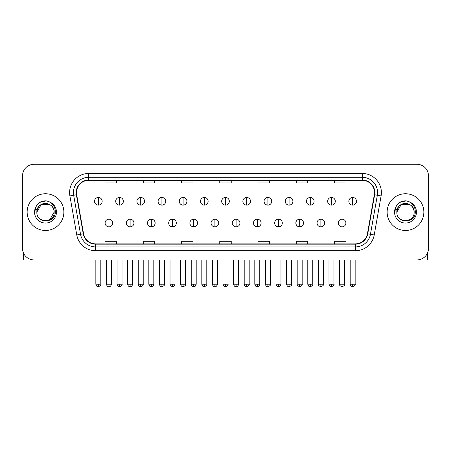 <?xml version="1.0" encoding="UTF-8"?>
<svg xmlns="http://www.w3.org/2000/svg" width="451" height="451" viewBox="0 0 451 451"><rect width="100%" height="100%" fill="white"/><g stroke="black" fill="none" stroke-linecap="round" stroke-linejoin="round"><path stroke-width="0.68" d="M27.139 212.111A18.361 18.361 0 0 0 45.506 230.472A18.361 18.361 0 0 0 63.867 212.111A18.361 18.361 0 0 0 45.506 193.75A18.361 18.361 0 0 0 27.139 212.111A18.361 18.361 0 0 0 45.506 230.472A18.361 18.361 0 0 0 63.867 212.111A18.361 18.361 0 0 0 45.506 193.75A18.361 18.361 0 0 0 27.139 212.111M387.133 212.111A18.361 18.361 0 0 0 405.494 230.472A18.361 18.361 0 0 0 423.861 212.111A18.361 18.361 0 0 0 405.494 193.75A18.361 18.361 0 0 0 387.133 212.111A18.361 18.361 0 0 0 405.494 230.472A18.361 18.361 0 0 0 423.861 212.111A18.361 18.361 0 0 0 405.494 193.75A18.361 18.361 0 0 0 387.133 212.111M76.49 192.6A12.245 12.245 0 0 1 88.734 180.355L362.266 180.355A12.245 12.245 0 0 1 374.324 194.725L367.441 233.748A12.245 12.245 0 0 1 355.388 243.861L95.612 243.861A12.245 12.245 0 0 1 83.559 233.748L76.676 194.725A12.245 12.245 0 0 1 76.49 192.6M76.185 192.6A12.549 12.549 0 0 0 76.377 194.781L83.255 233.798A12.549 12.549 0 0 0 95.612 244.171L355.388 244.171A12.549 12.549 0 0 0 367.745 233.798L374.623 194.781A12.549 12.549 0 0 0 362.266 180.05L88.734 180.05A12.549 12.549 0 0 0 76.185 192.6M69.894 195.92A19.128 19.128 0 0 1 88.734 173.472L362.266 173.472A19.128 19.128 0 0 1 381.106 195.92L374.223 234.943A19.128 19.128 0 0 1 355.388 250.75L95.612 250.75A19.128 19.128 0 0 1 76.777 234.943L69.894 195.92L73.665 195.255A15.3 15.3 0 0 1 88.734 177.299L362.266 177.299A15.3 15.3 0 0 1 377.335 195.255L370.457 234.278A15.3 15.3 0 0 1 355.388 246.922L95.612 246.922A15.3 15.3 0 0 1 80.543 234.278L73.665 195.255A15.3 15.3 0 0 1 73.428 192.6M428.45 175.766A11.478 11.478 0 0 0 416.972 164.288L34.028 164.288A11.478 11.478 0 0 0 22.55 175.766L22.55 248.456A11.478 11.478 0 0 0 34.028 259.928L416.972 259.928A11.478 11.478 0 0 0 428.45 248.456L428.45 175.766L428.45 248.456M367.745 233.798L370.457 234.278L377.335 195.255L381.106 195.92M219.761 180.355L219.761 182.948L231.239 182.948L231.239 180.355M181.505 180.355L181.505 182.948L192.983 182.948L192.983 180.355M143.249 180.355L143.249 182.948L154.727 182.948L154.727 180.355M104.993 180.355L104.993 182.948L116.471 182.948L116.471 180.355M258.017 180.355L258.017 182.948L269.495 182.948L269.495 180.355M296.273 180.355L296.273 182.948L307.751 182.948L307.751 180.355M334.529 180.355L334.529 182.948L346.007 182.948L346.007 180.355M231.239 243.861L231.239 241.274L219.761 241.274L219.761 243.861M192.983 243.861L192.983 241.274L181.505 241.274L181.505 243.861M154.727 243.861L154.727 241.274L143.249 241.274L143.249 243.861M116.471 243.861L116.471 241.274L104.993 241.274L104.993 243.861M269.495 243.861L269.495 241.274L258.017 241.274L258.017 243.861M307.751 243.861L307.751 241.274L296.273 241.274L296.273 243.861M346.007 243.861L346.007 241.274L334.529 241.274L334.529 243.861M22.55 175.766L22.55 248.456M416.972 164.288L34.028 164.288M34.028 259.928L416.972 259.928M98.335 197.459A3.828 3.828 0 0 0 94.513 201.281A3.828 3.828 0 0 0 98.335 205.109A3.828 3.828 0 0 0 102.163 201.281A3.828 3.828 0 0 0 98.335 197.459L98.335 205.109A3.828 3.828 0 0 0 102.163 201.281A3.828 3.828 0 0 0 98.335 197.459M108.933 219.186A3.828 3.828 0 0 0 105.106 223.014A3.828 3.828 0 0 0 108.933 226.842A3.828 3.828 0 0 0 112.761 223.014A3.828 3.828 0 0 0 108.933 219.186L108.933 226.842A3.828 3.828 0 0 0 112.761 223.014A3.828 3.828 0 0 0 108.933 219.186M119.532 197.459A3.828 3.828 0 0 0 115.704 201.281A3.828 3.828 0 0 0 119.532 205.109A3.828 3.828 0 0 0 123.354 201.281A3.828 3.828 0 0 0 119.532 197.459L119.532 205.109A3.828 3.828 0 0 0 123.354 201.281A3.828 3.828 0 0 0 119.532 197.459M140.723 197.459A3.828 3.828 0 0 0 136.901 201.281A3.828 3.828 0 0 0 140.723 205.109A3.828 3.828 0 0 0 144.551 201.281A3.828 3.828 0 0 0 140.723 197.459L140.723 205.109A3.828 3.828 0 0 0 144.551 201.281A3.828 3.828 0 0 0 140.723 197.459M161.92 197.459A3.828 3.828 0 0 0 158.092 201.281A3.828 3.828 0 0 0 161.92 205.109A3.828 3.828 0 0 0 165.742 201.281A3.828 3.828 0 0 0 161.92 197.459L161.92 205.109A3.828 3.828 0 0 0 165.742 201.281A3.828 3.828 0 0 0 161.92 197.459M183.112 197.459A3.828 3.828 0 0 0 179.284 201.281A3.828 3.828 0 0 0 183.112 205.109A3.828 3.828 0 0 0 186.94 201.281A3.828 3.828 0 0 0 183.112 197.459L183.112 205.109A3.828 3.828 0 0 0 186.94 201.281A3.828 3.828 0 0 0 183.112 197.459M130.125 219.186A3.828 3.828 0 0 0 126.303 223.014A3.828 3.828 0 0 0 130.125 226.842A3.828 3.828 0 0 0 133.953 223.014A3.828 3.828 0 0 0 130.125 219.186L130.125 226.842A3.828 3.828 0 0 0 133.953 223.014A3.828 3.828 0 0 0 130.125 219.186M151.322 219.186A3.828 3.828 0 0 0 147.494 223.014A3.828 3.828 0 0 0 151.322 226.842A3.828 3.828 0 0 0 155.144 223.014A3.828 3.828 0 0 0 151.322 219.186L151.322 226.842A3.828 3.828 0 0 0 155.144 223.014A3.828 3.828 0 0 0 151.322 219.186M172.513 219.186A3.828 3.828 0 0 0 168.691 223.014A3.828 3.828 0 0 0 172.513 226.842A3.828 3.828 0 0 0 176.341 223.014A3.828 3.828 0 0 0 172.513 219.186L172.513 226.842A3.828 3.828 0 0 0 176.341 223.014A3.828 3.828 0 0 0 172.513 219.186M37.258 209.512L36.847 212.111C36.373 223.859 55.372 223.645 55.31 212.111C55.343 207.342 53.212 203.875 48.922 201.715L46.335 200.864C43.217 200.678 40.466 201.597 38.087 203.61L36.531 205.848C35.578 207.454 35.37 209.01 35.905 210.516L38.69 206.389C41.283 203.79 44.373 202.933 47.953 203.818A8.648 8.648 0 0 0 37.258 209.512M47.953 203.818C51.814 205.194 53.883 207.956 54.154 212.111C54.684 223.268 36.328 223.268 36.858 212.111C36.328 200.954 54.684 200.954 54.154 212.111L49.83 219.598M36.858 212.111L41.182 204.619L49.83 204.619M38.408 203.345L41.391 201.608M42.129 201.349L45.337 200.836M46.267 200.858L39.863 202.341L38.115 203.593L39.863 202.341L45.59 200.83L39.863 202.341L38.115 203.593L39.863 202.341L45.59 200.83M397.246 209.512L396.835 212.111C396.361 223.859 415.365 223.645 415.298 212.111C415.337 207.342 413.206 203.875 408.91 201.715L406.328 200.864C403.211 200.678 400.46 201.597 398.081 203.61L396.519 205.848C395.572 207.454 395.364 209.01 395.893 210.516L398.684 206.389C401.277 203.79 404.367 202.933 407.946 203.818A8.648 8.648 0 0 0 397.246 209.512M414.142 212.111C414.672 223.268 396.316 223.268 396.846 212.111C396.316 200.954 414.672 200.954 414.142 212.111C413.877 207.956 411.808 205.194 407.946 203.818M396.846 212.111L401.17 204.619L409.818 204.619M398.402 203.345L401.379 201.608M402.123 201.349L405.331 200.836M406.261 200.858L399.857 202.341L398.103 203.593L399.857 202.341L405.584 200.83L399.857 202.341L398.103 203.593L399.857 202.341L405.584 200.83M23.317 252.577L23.317 259.928L67.695 259.928M427.683 252.577L427.683 259.928L383.305 259.928M204.309 197.459A3.828 3.828 0 0 0 200.481 201.281A3.828 3.828 0 0 0 204.309 205.109A3.828 3.828 0 0 0 208.131 201.281A3.828 3.828 0 0 0 204.309 197.459L204.309 205.109A3.828 3.828 0 0 0 208.131 201.281A3.828 3.828 0 0 0 204.309 197.459M225.5 197.459A3.828 3.828 0 0 0 221.672 201.281A3.828 3.828 0 0 0 225.5 205.109A3.828 3.828 0 0 0 229.328 201.281A3.828 3.828 0 0 0 225.5 197.459L225.5 205.109A3.828 3.828 0 0 0 229.328 201.281A3.828 3.828 0 0 0 225.5 197.459M246.691 197.459A3.828 3.828 0 0 0 242.869 201.281A3.828 3.828 0 0 0 246.691 205.109A3.828 3.828 0 0 0 250.519 201.281A3.828 3.828 0 0 0 246.691 197.459L246.691 205.109A3.828 3.828 0 0 0 250.519 201.281A3.828 3.828 0 0 0 246.691 197.459M193.71 219.186A3.828 3.828 0 0 0 189.882 223.014A3.828 3.828 0 0 0 193.71 226.842A3.828 3.828 0 0 0 197.532 223.014A3.828 3.828 0 0 0 193.71 219.186L193.71 226.842A3.828 3.828 0 0 0 197.532 223.014A3.828 3.828 0 0 0 193.71 219.186M214.901 219.186A3.828 3.828 0 0 0 211.079 223.014A3.828 3.828 0 0 0 214.901 226.842A3.828 3.828 0 0 0 218.729 223.014A3.828 3.828 0 0 0 214.901 219.186L214.901 226.842A3.828 3.828 0 0 0 218.729 223.014A3.828 3.828 0 0 0 214.901 219.186M236.099 219.186A3.828 3.828 0 0 0 232.271 223.014A3.828 3.828 0 0 0 236.099 226.842A3.828 3.828 0 0 0 239.921 223.014A3.828 3.828 0 0 0 236.099 219.186L236.099 226.842A3.828 3.828 0 0 0 239.921 223.014A3.828 3.828 0 0 0 236.099 219.186M267.888 197.459A3.828 3.828 0 0 0 264.06 201.281A3.828 3.828 0 0 0 267.888 205.109A3.828 3.828 0 0 0 271.716 201.281A3.828 3.828 0 0 0 267.888 197.459L267.888 205.109A3.828 3.828 0 0 0 271.716 201.281A3.828 3.828 0 0 0 267.888 197.459M289.08 197.459A3.828 3.828 0 0 0 285.257 201.281A3.828 3.828 0 0 0 289.08 205.109A3.828 3.828 0 0 0 292.908 201.281A3.828 3.828 0 0 0 289.08 197.459L289.08 205.109A3.828 3.828 0 0 0 292.908 201.281A3.828 3.828 0 0 0 289.08 197.459M310.277 197.459A3.828 3.828 0 0 0 306.449 201.281A3.828 3.828 0 0 0 310.277 205.109A3.828 3.828 0 0 0 314.099 201.281A3.828 3.828 0 0 0 310.277 197.459L310.277 205.109A3.828 3.828 0 0 0 314.099 201.281A3.828 3.828 0 0 0 310.277 197.459M331.468 197.459A3.828 3.828 0 0 0 327.646 201.281A3.828 3.828 0 0 0 331.468 205.109A3.828 3.828 0 0 0 335.296 201.281A3.828 3.828 0 0 0 331.468 197.459L331.468 205.109A3.828 3.828 0 0 0 335.296 201.281A3.828 3.828 0 0 0 331.468 197.459M352.665 197.459A3.828 3.828 0 0 0 348.837 201.281A3.828 3.828 0 0 0 352.665 205.109A3.828 3.828 0 0 0 356.487 201.281A3.828 3.828 0 0 0 352.665 197.459L352.665 205.109A3.828 3.828 0 0 0 356.487 201.281A3.828 3.828 0 0 0 352.665 197.459M257.29 219.186A3.828 3.828 0 0 0 253.468 223.014A3.828 3.828 0 0 0 257.29 226.842A3.828 3.828 0 0 0 261.118 223.014A3.828 3.828 0 0 0 257.29 219.186L257.29 226.842A3.828 3.828 0 0 0 261.118 223.014A3.828 3.828 0 0 0 257.29 219.186M278.487 219.186A3.828 3.828 0 0 0 274.659 223.014A3.828 3.828 0 0 0 278.487 226.842A3.828 3.828 0 0 0 282.309 223.014A3.828 3.828 0 0 0 278.487 219.186L278.487 226.842A3.828 3.828 0 0 0 282.309 223.014A3.828 3.828 0 0 0 278.487 219.186M299.678 219.186A3.828 3.828 0 0 0 295.856 223.014A3.828 3.828 0 0 0 299.678 226.842A3.828 3.828 0 0 0 303.506 223.014A3.828 3.828 0 0 0 299.678 219.186L299.678 226.842A3.828 3.828 0 0 0 303.506 223.014A3.828 3.828 0 0 0 299.678 219.186M320.875 219.186A3.828 3.828 0 0 0 317.047 223.014A3.828 3.828 0 0 0 320.875 226.842A3.828 3.828 0 0 0 324.697 223.014A3.828 3.828 0 0 0 320.875 219.186L320.875 226.842A3.828 3.828 0 0 0 324.697 223.014A3.828 3.828 0 0 0 320.875 219.186M342.067 219.186A3.828 3.828 0 0 0 338.239 223.014A3.828 3.828 0 0 0 342.067 226.842A3.828 3.828 0 0 0 345.894 223.014A3.828 3.828 0 0 0 342.067 219.186L342.067 226.842A3.828 3.828 0 0 0 345.894 223.014A3.828 3.828 0 0 0 342.067 219.186M362.266 173.472L362.266 180.05M73.665 195.255L76.377 194.781M95.612 250.75L95.612 244.171M355.388 244.171L355.388 250.75M76.777 234.943L83.255 233.798M374.623 194.781L377.335 195.255M88.734 173.472L88.734 180.05M370.457 234.278L374.223 234.943M98.335 284.226L95.849 284.226C96.283 285.996 97.112 286.825 98.335 286.712L98.335 284.226L100.821 284.226L100.821 259.928M108.933 284.226L106.447 284.226C106.881 285.996 107.71 286.825 108.933 286.712L108.933 284.226L111.42 284.226L111.42 259.928M119.532 284.226L117.046 284.226C117.48 285.996 118.309 286.825 119.532 286.712L119.532 284.226L122.018 284.226L122.018 259.928M140.723 284.226L138.237 284.226C138.671 285.996 139.5 286.825 140.723 286.712L140.723 284.226L143.209 284.226L143.209 259.928M161.92 284.226L159.428 284.226C159.863 285.996 160.697 286.825 161.92 286.712L161.92 284.226L164.406 284.226L164.406 259.928M183.112 284.226L180.625 284.226C181.06 285.996 181.888 286.825 183.112 286.712L183.112 284.226L185.598 284.226L185.598 259.928M130.125 284.226L127.639 284.226C128.073 285.996 128.901 286.825 130.125 286.712L130.125 284.226L132.611 284.226L132.611 259.928M151.322 284.226L148.836 284.226C149.27 285.996 150.098 286.825 151.322 286.712L151.322 284.226L153.808 284.226L153.808 259.928M172.513 284.226L170.027 284.226C170.461 285.996 171.29 286.825 172.513 286.712L172.513 284.226L174.999 284.226L174.999 259.928M36.531 205.848A10.942 10.942 0 0 0 45.506 223.053A10.942 10.942 0 0 0 48.922 201.715M396.519 205.848A10.942 10.942 0 0 0 405.494 223.053A10.942 10.942 0 0 0 408.91 201.715M204.309 284.226L201.817 284.226C202.251 285.996 203.08 286.825 204.309 286.712L204.309 284.226L206.795 284.226L206.795 259.928M225.5 284.226L223.014 284.226C223.448 285.996 224.277 286.825 225.5 286.712L225.5 284.226L227.986 284.226L227.986 259.928M246.691 284.226L244.205 284.226C244.639 285.996 245.468 286.825 246.691 286.712L246.691 284.226L249.183 284.226L249.183 259.928M193.71 284.226L191.224 284.226C191.658 285.996 192.487 286.825 193.71 286.712L193.71 284.226L196.196 284.226L196.196 259.928M214.901 284.226L212.415 284.226C212.849 285.996 213.678 286.825 214.901 286.712L214.901 284.226L217.388 284.226L217.388 259.928M236.099 284.226L233.612 284.226C234.046 285.996 234.875 286.825 236.099 286.712L236.099 284.226L238.585 284.226L238.585 259.928M267.888 284.226L265.402 284.226C265.836 285.996 266.665 286.825 267.888 286.712L267.888 284.226L270.375 284.226L270.375 259.928M289.08 284.226L286.594 284.226C287.028 285.996 287.856 286.825 289.08 286.712L289.08 284.226L291.572 284.226L291.572 259.928M310.277 284.226L307.791 284.226C308.225 285.996 309.053 286.825 310.277 286.712L310.277 284.226L312.763 284.226L312.763 259.928M331.468 284.226L328.982 284.226C329.416 285.996 330.245 286.825 331.468 286.712L331.468 284.226L333.954 284.226L333.954 259.928M352.665 284.226L350.179 284.226C350.613 285.996 351.442 286.825 352.665 286.712L352.665 284.226L355.151 284.226L355.151 259.928M257.29 284.226L254.804 284.226C255.238 285.996 256.067 286.825 257.29 286.712L257.29 284.226L259.776 284.226L259.776 259.928M278.487 284.226L276.001 284.226C276.435 285.996 277.264 286.825 278.487 286.712L278.487 284.226L280.973 284.226L280.973 259.928M299.678 284.226L297.192 284.226C296.69 285.021 297.519 285.849 299.678 286.712L299.678 284.226L302.164 284.226L302.164 259.928M320.875 284.226L318.389 284.226C317.882 285.021 318.71 285.849 320.875 286.712L320.875 284.226L323.361 284.226L323.361 259.928M342.067 284.226L339.58 284.226C339.079 285.021 339.907 285.849 342.067 286.712L342.067 284.226L344.553 284.226L344.553 259.928M95.849 284.226L95.849 259.928M100.821 284.226C101.328 285.021 100.5 285.849 98.335 286.712M106.447 284.226L106.447 259.928M111.42 284.226C110.985 285.996 110.157 286.825 108.933 286.712M117.046 284.226L117.046 259.928M122.018 284.226C122.52 285.021 121.691 285.849 119.532 286.712M138.237 284.226L138.237 259.928M143.209 284.226C143.717 285.021 142.888 285.849 140.723 286.712M159.428 284.226L159.428 259.928M164.406 284.226C164.908 285.021 164.079 285.849 161.92 286.712M180.625 284.226L180.625 259.928M185.598 284.226C186.105 285.021 185.276 285.849 183.112 286.712M127.639 284.226L127.639 259.928M132.611 284.226C132.177 285.996 131.348 286.825 130.125 286.712M148.836 284.226L148.836 259.928M153.808 284.226C153.374 285.996 152.545 286.825 151.322 286.712M170.027 284.226L170.027 259.928M174.999 284.226C174.565 285.996 173.736 286.825 172.513 286.712M201.817 284.226L201.817 259.928M206.795 284.226C207.297 285.021 206.468 285.849 204.309 286.712M223.014 284.226L223.014 259.928M227.986 284.226C228.494 285.021 227.665 285.849 225.5 286.712M244.205 284.226L244.205 259.928M249.183 284.226C249.685 285.021 248.856 285.849 246.691 286.712M191.224 284.226L191.224 259.928M196.196 284.226C195.762 285.996 194.933 286.825 193.71 286.712M212.415 284.226L212.415 259.928M217.388 284.226C216.954 285.996 216.125 286.825 214.901 286.712M233.612 284.226L233.612 259.928M238.585 284.226C238.151 285.996 237.322 286.825 236.099 286.712M265.402 284.226L265.402 259.928M270.375 284.226C270.882 285.021 270.053 285.849 267.888 286.712M286.594 284.226L286.594 259.928M291.572 284.226C292.073 285.021 291.245 285.849 289.08 286.712M307.791 284.226L307.791 259.928M312.763 284.226C313.265 285.021 312.436 285.849 310.277 286.712M328.982 284.226L328.982 259.928M333.954 284.226C334.462 285.021 333.633 285.849 331.468 286.712M350.179 284.226L350.179 259.928M355.151 284.226C355.653 285.021 354.824 285.849 352.665 286.712M254.804 284.226L254.804 259.928M259.776 284.226C259.342 285.996 258.513 286.825 257.29 286.712M276.001 284.226L276.001 259.928M280.973 284.226C280.539 285.996 279.71 286.825 278.487 286.712M297.192 284.226L297.192 259.928M302.164 284.226C302.672 285.021 301.843 285.849 299.678 286.712M318.389 284.226L318.389 259.928M323.361 284.226C323.863 285.021 323.034 285.849 320.875 286.712M339.58 284.226L339.58 259.928M344.553 284.226C345.06 285.021 344.231 285.849 342.067 286.712"/></g></svg>

